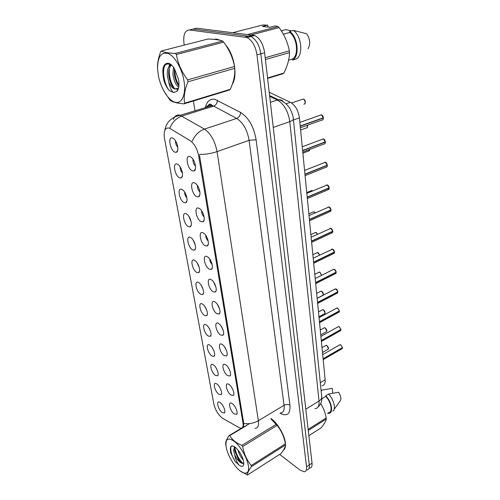<?xml version="1.0" encoding="UTF-8"?>
<svg xmlns="http://www.w3.org/2000/svg" width="500" height="500" viewBox="0 0 500 500"><rect width="100%" height="100%" fill="white"/><g stroke="black" fill="none" stroke-linecap="round" stroke-linejoin="round"><path stroke-width="0.75" d="M229.137 384.581C232.331 386.7 235.225 394.25 233.312 395.469L230.925 395.025C226.388 391.925 224.275 381.344 228.837 384.381L229.137 384.581M225.75 364.85C229.031 366.919 231.969 374.781 229.931 376L227.594 375.613C222.913 372.537 220.856 361.481 225.613 364.762L225.75 364.85M222.262 344.519L222.3 344.544C225.662 346.594 228.612 354.738 226.444 355.95L224.163 355.606C219.356 352.594 217.331 341.062 222.262 344.519M218.669 323.562L218.881 323.706C222.3 325.887 225.1 334.113 222.838 335.294L220.631 334.994C215.775 332.113 213.694 320.225 218.669 323.562M214.963 301.95L215.362 302.213C218.831 304.531 221.475 312.856 219.119 313.994L216.981 313.738C212.087 311 209.938 298.744 214.963 301.95M211.137 279.644L211.725 280.038C215.25 282.494 217.731 290.931 215.275 292.025L213.225 291.806C208.287 289.225 206.069 276.581 211.137 279.644M207.188 256.619L207.975 257.137C211.55 259.75 213.856 268.312 211.294 269.356L209.344 269.175C204.363 266.762 202.069 253.713 207.188 256.619M203.106 232.838L204.1 233.494C207.712 236.256 209.85 244.963 207.188 245.956L205.331 245.812C200.306 243.569 197.944 230.094 203.106 232.838M198.894 208.256L200.094 209.05C203.75 211.975 205.7 220.85 202.931 221.781L201.194 221.669C196.125 219.619 193.681 205.694 198.894 208.256M194.531 182.844L195.944 183.775C199.638 186.869 201.406 195.931 198.525 196.794L196.912 196.713C191.8 194.869 189.275 180.469 194.531 182.844M190.025 156.55L191.644 157.619C195.381 160.894 196.956 170.162 193.962 170.956L192.488 170.9C187.331 169.275 184.719 154.388 190.025 156.55M232.419 403.744C235.538 405.9 238.381 413.162 236.594 414.375L234.163 413.888C229.762 410.75 227.6 400.625 231.969 403.438L232.419 403.744M216.962 384.069C220.019 386.131 222.844 393.525 221.012 394.644L218.794 394.2C214.525 391.225 212.35 381.025 216.619 383.837L216.962 384.069M213.506 364.944C216.644 366.962 219.513 374.644 217.562 375.769L215.394 375.369C210.994 372.425 208.863 361.788 213.306 364.812L213.506 364.944M209.95 345.25C213.162 347.219 216.081 355.225 214 356.344L211.887 355.988C207.362 353.088 205.269 341.969 209.9 345.219L209.95 345.25M206.287 324.975L206.4 325.05C209.675 327.081 212.512 335.25 210.338 336.344L208.281 336.031C203.688 333.237 201.569 321.731 206.287 324.975M202.512 304.081L202.787 304.269C206.119 306.425 208.819 314.688 206.55 315.75L204.569 315.475C199.938 312.812 197.75 300.963 202.512 304.081M198.619 282.55L199.069 282.844C202.456 285.131 205.006 293.506 202.65 294.525L200.744 294.294C196.075 291.769 193.819 279.562 198.619 282.55M194.606 260.338L195.231 260.75C198.669 263.175 201.069 271.675 198.619 272.65L196.794 272.45C192.087 270.087 189.769 257.494 194.606 260.338M190.469 237.425L191.275 237.956C194.756 240.525 197 249.156 194.456 250.081L192.725 249.919C187.981 247.719 185.588 234.731 190.469 237.425M186.194 213.769L187.188 214.419C190.712 217.138 192.794 225.931 190.15 226.8L188.525 226.675C183.744 224.644 181.275 211.244 186.194 213.769M181.781 189.338L182.963 190.113C186.531 192.981 188.45 201.956 185.7 202.763L184.188 202.669C179.369 200.831 176.819 186.988 181.781 189.338M177.219 164.094L178.588 164.988C182.2 168.025 183.95 177.194 181.1 177.938L179.706 177.869C174.85 176.231 172.213 161.931 177.219 164.094M172.5 137.988L174.062 139.006C177.712 142.213 179.294 151.606 176.344 152.281L175.075 152.231C170.181 150.819 167.456 136.037 172.5 137.988M220.319 402.656C223.306 404.762 226.081 411.881 224.363 413L222.1 412.506C217.95 409.5 215.75 399.719 219.844 402.331L220.319 402.656M222.756 418.356L221.688 417.625C217.806 414.131 215.194 409.606 213.856 404.044L164.519 138.6C163.469 130.769 165.081 127.269 169.35 128.094L190.231 140.706C194.412 143.731 197.237 148.825 198.719 155.975L242.994 422.981C243.475 426.413 242.744 428.144 240.8 428.175L238.894 427.525L222.756 418.356M269.2 92.231L290.4 102.325C295.3 105.206 298.3 110.394 299.406 117.888L325.156 379.794C325.406 383.438 324.331 385.406 321.925 385.694M175.575 140.9C175.425 143.381 176.181 145.556 177.85 147.425M180.162 166.9C180.1 169.262 180.863 171.325 182.45 173.088M184.606 192.062C184.625 194.294 185.381 196.244 186.881 197.906M188.919 216.425L191.169 221.925M193.106 240.031L195.306 245.175M197.175 262.913L199.3 267.694M201.131 285.113L203.162 289.506M204.981 306.656L206.887 310.65M208.744 327.587L210.494 331.138M212.413 347.944L213.962 351M216.012 367.756L217.3 370.231M219.569 387.106L220.487 388.831M234.831 406.438L236.094 408.731M192.994 159.231C192.756 161.925 193.6 164.231 195.512 166.156M197.362 185.419C197.237 187.981 198.081 190.175 199.9 191.994M201.6 210.75C201.569 213.181 202.413 215.25 204.131 216.975M205.706 235.263C205.763 237.55 206.6 239.506 208.212 241.131M209.694 258.994C209.831 261.131 210.65 262.969 212.15 264.506M213.562 281.988L215.95 287.131M217.331 304.275L219.625 309.044M220.994 325.894L223.169 330.262M224.569 346.887L226.588 350.825M228.056 367.281L229.881 370.75M231.475 387.113L233.056 390.05M283.387 450.238C284.637 449.419 285.325 447.856 285.462 445.562M285.475 444.481C285.469 436.731 278.1 423.469 271.2 418.688L271.1 418.619M232.325 84.219C237.85 75.944 234.356 54.65 225.544 44.812M220.2 40.3L216.8 39.144L213.863 39.331M279.656 454.4L299.806 469.975L304.212 471.775C306.062 471.512 306.837 469.869 306.544 466.838L309.3 464.994C309.587 468.025 308.806 469.669 306.944 469.944C308.806 469.669 309.587 468.025 309.3 464.994L260.819 53.806C259.413 45.125 256.106 39.362 250.906 36.506L193.088 29.075L190.387 29.737M198.719 155.975L199.569 155.675L243.769 423.475C243.825 425.562 243.444 426.912 242.625 427.537M306.544 466.838L256.981 54.881C255.556 46.181 252.237 40.394 247.044 37.525L189.419 29.975C184.812 30.325 183.012 34.913 184.031 43.75L184.256 45.106M193.388 100.994L195.012 110.931M215.725 39.075L215.25 39.356M309.662 468.119C311.531 467.837 312.325 466.188 312.044 463.162L264.637 52.731C263.25 44.081 259.95 38.331 254.737 35.494L196.737 28.188L193.088 29.075L250.906 36.506C256.106 39.362 259.413 45.125 260.819 53.806L309.3 464.994L312.044 463.162M323.181 359.656L341.744 348.906L342.475 347.75L323.113 358.956M340.769 344.888L342.463 347.581L323.094 358.787M321.388 341.425L340.181 330.875L340.969 329.656L321.312 340.675M339.244 326.769L340.956 329.481L321.294 340.5M319.544 322.694L338.569 312.356L339.425 311.069L319.469 321.894M339.425 311.262L339.312 310.944M337.744 308.194L339.406 310.887L319.45 321.712M317.65 303.438L336.919 293.331L337.831 291.969L317.569 302.587M337.837 292.188L337.713 291.844M336.213 289.119L337.819 291.788L317.55 302.4M248.306 465.487C247.05 457.675 240.438 446.225 234.469 441.456C227.981 437.025 225.2 438.875 226.125 447L226.137 447.056C227.369 453.013 230.169 458.988 234.531 464.981C242.094 475.412 250.294 476.131 248.306 465.487M240.312 471.069L247.506 475L281.031 453.519C283.962 449.794 285.462 446.938 285.531 444.944L251.431 466.625L251.244 465.519L285.387 443.85C284.125 436.806 281.369 430.662 277.113 425.406L270.8 418.8M277.113 425.406L242.694 446.538C243.956 453.825 246.806 460.156 251.244 465.519M242.694 446.538L241.85 445.369L276.269 424.294M246.506 425.581L229.744 435.606C232.131 439.756 236.169 443.013 241.85 445.369M229.744 435.606L229.131 435.581L242.537 427.569M225.75 444.425C225.294 442.481 226.419 439.538 229.131 435.581M285.531 444.944L285.387 443.85M238.019 450.006C239.131 454.1 240.9 457.444 243.319 460.044M240.506 453.594L241.863 456.175M234.513 446.706L233.65 450.45L234.638 454.75C237.075 459.694 239.644 462.575 242.344 463.4L243.556 463.3M234.956 447.006L234.856 451.25L238.663 459.988C240.056 461.912 241.287 463.05 242.344 463.4M243.675 461.637C242.344 455.981 239.606 451.231 235.463 447.394C232.175 444.994 230.463 445.531 230.319 449.006L230.812 453.106L235.125 461.344L238.656 464.775C241.213 466.769 242.875 466.806 243.637 464.888L243.675 461.637M233.562 446.194C231.612 445.737 230.531 446.675 230.319 449.006M238.656 464.775C236.75 462.031 235.413 458.688 234.638 454.75M251.431 466.625C248.544 470.456 247.237 473.25 247.506 475M234.838 447.369C236.044 454.019 238.775 459.387 243.044 463.494M230.856 447.069C230.438 451.219 231.863 455.981 235.125 461.344M234.281 446.562L234.288 446.975M234.656 449.725L239.494 460.369L241.869 463.2M230.375 451.012L230.812 453.106M183.988 80.906C181.981 68.625 174.812 56.212 168.244 53.537C161.131 51.725 157.575 56.831 157.562 68.856L158.381 75.675C160.8 88.438 168.463 100.644 175.2 102.275C181.962 104.094 186.269 94.356 183.988 80.906M187.981 81.775C184.681 89.712 183.556 96.856 184.606 103.194L183.9 103.875L229.475 90.013L230.25 89.319C233.675 81.956 235.169 74.969 234.725 68.35L187.981 81.775L187.669 79.875L234.475 66.506C232.913 57.869 229.306 49.744 223.669 42.131L222.625 41.062C219.625 39.85 214.725 39.175 207.919 39.038L161.306 50.987C163.688 52.344 168.369 53.15 175.338 53.419L222.625 41.062M223.669 42.131L176.375 54.538C177.938 63.556 181.7 72 187.669 79.875M176.375 54.538L175.338 53.419M161.306 50.987L160.65 51.788C158.406 57.65 157.363 63.15 157.519 68.288L157.562 68.856M234.725 68.35L234.475 66.506M173.519 67.281L172.938 74.331C173.787 80.531 175.712 84.862 178.706 87.338M174.475 68.681L174.319 73.95C174.944 79.05 176.475 83.025 178.9 85.862M171.287 64.906C168.188 66.263 166.881 69.919 167.369 75.875L168.769 82.094C170.425 85.681 172.325 87.981 174.469 89L178.069 88.338L176.931 91.431C178.863 89.106 179.406 85.2 178.575 79.706L174.5 68.719C168.975 59.469 161.894 62.656 162.931 73.331L163.912 80.575C165.287 84.769 167.113 88.131 169.4 90.656L173.538 92.537L176.931 91.431M171.544 65.081C169.25 67.006 168.325 70.475 168.769 75.487C169.75 82.188 171.838 86.638 175.025 88.837L176.825 89.175M171.6 65.119C166.213 62.263 163.325 65 162.931 73.331M173.538 92.537C171.388 90.844 169.8 87.362 168.769 82.094M184.606 103.194L230.25 89.319M163.95 91.25L170.069 100.231C172.469 102.05 177.081 103.269 183.9 103.875M174.706 69.056C174.756 75.213 176.169 80.631 178.938 85.294M170.263 64.325L169.794 65.731M169.294 68.519C168.906 76.263 170.669 82.938 174.569 88.556M164.625 65.881C161.994 72.244 164.694 85.188 169.4 90.656M174.356 74.356L176.8 82.688M169.731 64.106L168.9 66.75M168.744 75.219L171.575 84.85M163.031 75.606L163.912 80.575M285.294 443.363C284.762 435.581 277.738 423.381 271.219 418.844L270.994 418.681M321.125 390.75L322.262 390.056L321.056 390.081M322.262 390.056L332.275 388.35L332.731 393.212M308.144 429.406L326.213 417.938C325.256 412.7 323.425 407.919 320.706 403.587M308.869 435.675L321.181 427.788C324.212 424.062 325.925 421.138 326.319 419.012L308.269 430.487M326.319 419.012L326.213 417.938M283.688 449.756L285.212 446.606M328.369 412.706C332.969 412.531 331.45 402.425 325.838 396.4L321.819 398.869M327.506 413.25L328.706 413.381C333.688 413.2 331.906 402.106 325.769 395.737L325.838 396.4M332.831 411.125C336.219 409.125 333.856 399.544 328.562 394.025L325.769 395.737M334.075 409.4L339.919 401.275C341.581 399.425 341.138 396.413 338.587 392.25L328.562 394.025M216.275 39.087L215.787 39.331M219.188 40.062L214.75 39.413M248.113 34.406L278.056 26.587L275.119 25.9L269.875 27.269L262.344 26.475L267.562 25.125L262.681 25L233.081 32.587M267.562 25.125L268.288 27.1M281.863 31.731L282.087 30.569L281.431 31.044M282.087 30.569L285.75 29.594L291.488 30.913M265.212 57.731L289.35 50.838C287.781 42.625 284.369 34.875 279.1 27.587L251.519 34.819M279.1 27.587L278.056 26.587M267.55 77.987L283.875 73.025C287.506 65.888 289.394 59.081 289.525 52.613L265.419 59.538M289.525 52.613L289.35 50.838M283.875 73.025L283.038 73.713L267.6 78.406M232.731 83.038C234.412 79.556 235.094 75.088 234.781 69.619M234.438 66.294C233.231 58.519 230.581 51.844 226.494 46.262M288.637 60.138L292.419 59.025C298.962 55.712 297.325 37.887 289.788 32.475L283.325 34.219M292.419 59.025L292.519 60.069C299.856 56.825 298.044 36.987 289.681 31.394L289.788 32.475M292.519 60.069L296.131 59.006C303.331 55.812 301.863 36.631 293.744 30.7L293.363 30.406L289.681 31.394M308.012 48.762C310.619 44.169 310.175 39.162 306.675 33.744L293.363 30.406M315.706 283.637L335.213 273.775L336.2 272.344L315.619 282.731M334.644 269.513L336.188 272.156L315.6 282.544M313.706 263.275L333.462 253.675L334.519 252.162L313.606 262.306M334.519 252.431L334.375 252.031M333.031 249.356L334.506 251.969L313.587 262.113M311.644 242.325L331.656 233L332.794 231.4L311.544 241.281M331.369 228.631L332.775 231.2L311.519 241.081M309.525 220.756L329.794 211.725L331.019 210.037L309.413 219.638M331.012 210.375L330.831 209.906M329.669 207.3L331 209.831L309.394 219.431M307.337 198.55L327.881 189.831L329.188 188.044L307.219 197.344M329.181 188.425L328.981 187.913M327.912 185.35L329.169 187.831L307.2 197.131M305.087 175.662L325.906 167.281C326.831 167.325 327.294 166.7 327.3 165.394L304.962 174.369M326.106 162.75L327.281 165.175L304.938 174.144M302.769 152.081L323.869 144.05C324.85 144.119 325.35 143.45 325.356 142.056L302.631 150.675M324.244 139.462L325.337 141.831L302.613 150.45M300.381 127.762L321.775 120.106C322.812 120.194 323.338 119.494 323.356 118L300.231 126.244M322.325 115.463L323.338 117.769L300.206 126.006M242.994 422.981L243.675 422.581M320.3 382.7L325.156 379.794M293.45 119.969L299.406 117.888M286.019 103.781L290.4 102.325M205.325 107.706C206.825 101.263 210.044 98.475 214.981 99.35L240.569 112.431C248.656 117.613 253.837 126.731 256.112 139.787L289.925 405.194C290.475 413.556 287.581 416.431 281.25 413.812L280.044 413.212M170.006 127.744C172.581 121.838 176.544 117.944 181.906 116.062L213.675 106.094L211.744 105.325C209.306 104.756 207.331 105.5 205.819 107.55M173.4 119.469C174.706 115.887 176.912 114.475 180.025 115.244L204.45 129.094C210.756 133.481 214.963 140.994 217.05 151.619L258.369 420.706C253.844 423.263 248.975 424.181 243.769 423.475M208.806 106.619L209.425 104.375M199.3 154.444C205.469 154.469 211.388 153.525 217.05 151.619L249.1 140.312C247.25 129.906 243.119 122.619 236.7 118.438L213.675 106.094C216.062 105.069 217.306 103.131 217.413 100.281M192.256 141.144C194.969 135.1 199.031 131.081 204.45 129.094L236.7 118.438C239.125 117.35 240.413 115.35 240.569 112.431M280.3 413.056C283.319 412.844 284.569 410.256 284.056 405.3L258.369 420.706C259 425.712 257.869 428.263 254.975 428.369M189.419 29.975L193.088 29.075M256.981 54.881L264.637 52.731M245.219 37.006L252.906 34.987M289.925 405.194C288.119 404.206 286.163 404.237 284.056 405.3L249.1 140.312L256.112 139.787M314.95 408.731C318.031 408.375 319.387 405.812 319.031 401.037L305.806 409.169M321.725 396.644L321.75 396.875C321.8 398.456 320.894 399.844 319.031 401.037L289.794 121.638C288.194 111.219 284.037 104.019 277.331 100.025L270.363 102.3M269.581 95.55L278.375 99.775L277.331 100.025L269.675 96.337M283.525 101.875C282.244 100.181 280.531 99.481 278.375 99.775C284.05 100.581 289.581 107.513 289.125 107.369C289.269 107.163 293.069 113.863 293.35 119.038C293.306 119.931 292.125 120.8 289.794 121.638L273.263 127.413M326.706 345.462L325.575 345.588M322.469 352.456L327.769 349.425C328.862 348.506 328.519 347.194 326.744 345.481M326.806 345.513L328.456 348.519M340.7 344.85L339.456 344.988M342.463 347.581L340.712 344.856M320.744 334.856L326.075 331.894C327.231 330.956 326.9 329.619 325.081 327.869L323.906 328.006M325.144 327.906L326.806 330.95M318.962 316.794L324.331 313.913C325.556 312.95 325.238 311.575 323.369 309.8L322.2 309.962M323.456 309.85L325.119 312.925M317.144 298.25L322.537 295.444C323.837 294.462 323.525 293.062 321.613 291.244L320.444 291.431M321.775 291.331L323.381 294.419M320.044 272.319L321.606 275.35L319.806 272.188L318.644 272.406M318.888 272.281L319.2 272.131M340.956 329.481L339.181 326.731L337.925 326.894M339.406 310.887L337.612 308.119L336.356 308.312M337.819 291.788L336 289L334.744 289.225M334.994 289.094L335.319 288.925M319.7 255.044L317.956 252.613L316.794 252.856M317.038 252.738L317.406 252.562M318.269 252.787L319.713 255.037L317.525 252.506L312.863 254.731M316.45 232.719L317.606 234.213L316.05 232.494L314.9 232.756M315.138 232.65L315.562 232.456M314.581 212.081L315.287 212.831L314.094 211.806L312.95 212.094M336.188 272.156L334.344 269.344L333.094 269.6M333.331 269.475L333.725 269.281M334.506 251.969L332.638 249.137L331.394 249.419M331.631 249.306L332.081 249.088M332.775 231.2L330.881 228.35L329.644 228.663M329.881 228.55L330.4 228.312M312.656 190.863L311.831 190.469L310.95 190.837M310.656 173.481L311.637 173.031M302.881 153.2L308.463 151.069L309.8 149.744M300.6 130.013L306.212 127.994C307.394 127.987 307.831 127.062 307.519 125.206M307.531 125.2L307.625 126.625M303.906 104.225C305.969 102.987 305.812 101.244 303.444 98.994L302.369 99.35M304.375 99.581L305.381 102.812M331 209.831L329.081 206.962L327.85 207.3M328.088 207.194L328.663 206.938M329.169 187.831L327.225 184.944L326.006 185.3M326.244 185.206L326.881 184.938M327.306 165.387L327.294 165.819M327.281 165.175L325.312 162.269L324.113 162.644M324.344 162.55L325.044 162.275M325.369 142.05L325.35 142.537M325.337 141.831L323.338 138.906L322.156 139.3M322.394 139.213L323.15 138.925M323.363 117.994L323.344 118.544M323.338 117.769L321.306 114.819L320.15 115.231M320.394 115.144L321.2 114.856M233.844 394.431L233.312 395.469M230.525 374.881L229.931 376M227.1 354.744L226.444 355.95M223.569 333.994L222.838 335.294M219.925 312.6L219.119 313.994M216.169 290.531L215.275 292.025M212.281 267.762L211.294 269.356M208.269 244.256L207.188 245.956M204.125 219.981L202.931 221.781M199.831 194.887L198.525 196.794M195.387 168.95L193.962 170.956M237.069 413.413L236.594 414.375M221.513 393.694L221.012 394.644M218.113 374.744L217.562 375.769M214.613 355.244L214 356.344M211.006 335.169L210.338 336.344M207.294 314.488L206.55 315.75M203.463 293.181L202.65 294.525M199.513 271.219L198.619 272.65M195.438 248.569L194.456 250.081M191.225 225.194L190.15 226.8M186.875 201.069L185.7 202.763M182.375 176.156L181.1 177.938M177.719 150.419L176.344 152.281M224.812 412.113L224.363 413M206.912 107.212C210.087 102.106 210.787 104.738 212.075 105.206L212.35 105.506L178.688 115.738C173.337 116.512 168.088 121.844 167.756 122.888C166.425 124.688 165.469 127.1 164.881 130.137M247.044 37.525L254.737 35.494M293.35 119.038L321.75 396.875C322.181 401.037 320.925 404.431 317.987 407.05M321.994 347.619L326.087 345.3L326.775 345.475C328.438 347.238 328.919 348.488 328.206 349.225M342.212 348.694L342.5 347.719M322.688 354.619L340.012 344.669L340.737 344.844L342.488 347.55M320.262 330.012L324.456 327.706L325.106 327.863C326.838 329.613 327.312 330.887 326.544 331.694M318.488 311.938L322.788 309.644L323.394 309.794C324.956 311.075 325.431 312.375 324.831 313.7M316.663 293.381L321.081 291.106L321.637 291.238C323.244 292.581 323.725 293.913 323.075 295.231M314.788 274.319L319.325 272.069L319.831 272.181L321.631 275.338M340.688 330.65L340.994 329.619M320.894 336.381L338.531 326.562L339.206 326.725L340.981 329.45M339.119 312.125L339.45 311.038M319.05 317.638L337.006 307.962L337.638 308.113L339.431 310.856M337.512 293.087L337.863 291.938M317.156 298.369L335.444 288.856L336.019 288.994C336.737 289.219 337.344 290.138 337.844 291.756M225.894 445.381L225.825 444.888M243.831 463.7L243.637 464.888M249.506 423.594L229.45 435.581M234.688 450.119L234.856 451.25M239.494 460.369L238.663 459.988M175.025 88.837L174.469 89M296.394 31.088L293.744 30.7M219.519 39.962L219.163 40.05M310.881 234.6L315.675 232.4L317.619 234.206M308.85 213.894L313.781 211.731L315.3 212.825M335.85 273.531L336.225 272.312M315.206 278.556L333.844 269.219L334.363 269.337C335.119 269.587 335.731 270.512 336.213 272.125M334.144 253.425L334.55 252.131M313.2 258.175L332.656 249.131C333.456 249.406 334.087 250.344 334.531 251.938M332.388 232.744L332.819 231.369M311.137 237.194L330.9 228.35C331.756 228.65 332.388 229.594 332.806 231.175M306.756 192.594L311.831 190.469L312.712 190.881M309.306 150.838L309.85 149.388M307.094 127.769L307.55 125.194M291.519 102.963L303.444 98.994C305.281 99.981 305.738 101.65 304.812 104.006M330.581 211.469L331.044 210.006M309.012 215.594L329.094 206.956C330.006 207.269 330.65 208.219 331.025 209.806M328.713 189.575L329.212 188.019M306.825 193.35L327.231 184.944C328.15 185.212 328.806 186.169 329.194 187.806M326.794 167.025L327.331 165.369M304.575 170.419L325.319 162.269C326.238 162.5 326.906 163.463 327.312 165.15M324.806 143.8L325.387 142.031M302.25 146.781L323.344 138.906C324.275 139.1 324.95 140.069 325.369 141.812M322.762 119.862L323.387 117.975M323.369 117.75C323.106 116.181 322.419 115.206 321.306 114.819L299.85 122.394"/></g></svg>
